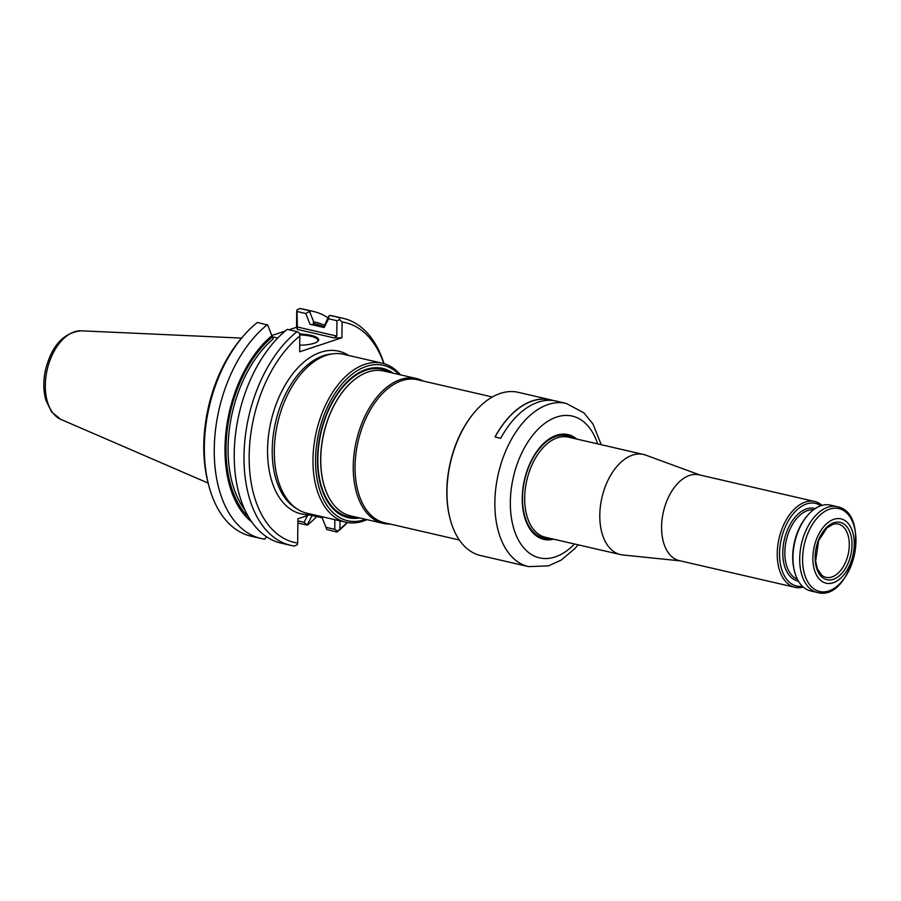 <?xml version="1.0" encoding="UTF-8"?>
<svg xmlns="http://www.w3.org/2000/svg" width="901" height="901" viewBox="0 0 901 901"><rect width="100%" height="100%" fill="white"/><g stroke="black" fill="none" stroke-linecap="round" stroke-linejoin="round"><path stroke-width="1.35" d="M390.133 524.033A74.31 44.611 -77 0 1 383.116 523.357L350.602 515.856A74.31 44.611 -77 0 1 328.606 496.856A74.31 44.611 -77 0 1 355.918 378.499A74.31 44.611 -77 0 1 384.017 371.054L416.521 378.555A74.31 44.611 -77 0 1 423.121 381.022M383.116 523.357A74.31 44.611 -77 0 1 356.345 440.927A74.31 44.611 -77 0 1 416.521 378.555M459.341 540.003L384.558 522.749A73.386 44.059 -77 0 1 358.114 441.332A73.386 44.059 -77 0 1 417.557 379.738L492.34 396.992M359.713 517.962A76.608 45.996 -77 0 1 320.688 432.694A76.608 45.996 -77 0 1 393.129 373.16M251.875 522.096A106.532 63.96 -77 0 1 225.926 432.356A106.532 63.96 -77 0 1 271.854 335.701L267.687 325.047L272.35 336.794L277.733 338.033M244.948 510.034A103.401 62.09 103 0 1 273.138 338.99L271.854 335.701M324.157 325.937L328.933 315.969L328.606 318.785L324.157 327.547L323.346 327.221L324.157 325.937M313.683 321.815L313.154 323.403L314.629 325.216L310.012 324.281L305.766 313.514L309.584 311.498L313.683 321.815A106.532 63.96 -77 0 1 324.36 325.34M312.557 515.575A106.532 63.96 -77 0 1 311.645 516.352L307.218 525.013L304.087 522.287L307.489 515.586M311.149 515.102L311.645 516.352M299.74 334.924A19.631 5.395 -179.4 0 1 310.597 336.208A19.631 5.395 -179.4 0 1 317.929 340.499A19.631 5.395 -179.4 0 1 317.411 341.704M267.687 325.047L257.382 322.468A116.499 69.951 -77 0 0 243.484 335.915A116.499 69.951 -77 0 0 208.874 485.876A116.499 69.951 -77 0 0 251.165 536.219L261.076 538.505A116.499 69.951 -77 0 1 214.314 445.995A116.499 69.951 -77 0 1 267.293 324.754M266.516 536.759L264.714 539.181A116.499 69.951 -77 0 1 261.076 538.505M290.82 545.375L281.056 543.123A116.499 69.951 -77 0 1 234.294 450.601A116.499 69.951 -77 0 1 287.273 329.372L297.048 331.624L299.594 333.19L299.819 336.005A112.839 67.744 -77 0 0 249.16 455.996A112.839 67.744 -77 0 0 297.657 543.055L297.353 544.7L294.458 546.051A116.499 69.951 -77 0 1 290.82 545.375A116.499 69.951 -77 0 1 244.07 452.854A116.499 69.951 -77 0 1 297.048 331.624M299.819 336.005L299.661 351.784L341.918 337.751L334.181 337.909L336.783 336.096L336.94 320.711L339.564 319.675L339.564 317.659L329.8 315.406L328.933 315.969M329.8 315.406A116.499 69.951 -77 0 1 333.438 316.071L343.202 318.335A116.499 69.951 -77 0 1 384.04 363.666M309.572 514.888L322.164 517.793L326.826 529.54L336.985 532.086L337.548 531.23L334.755 529.371L334.857 519.663M324.157 327.547L310.012 324.281M307.218 525.013L297.859 523.053M309.584 311.498L309.82 310.789A116.499 69.951 -77 0 1 313.458 311.464A116.499 69.951 -77 0 1 327.987 317.828M316.769 516.555A116.499 69.951 -77 0 1 307.23 525.215M309.82 310.789L299.909 308.502A116.499 69.951 -77 0 1 303.547 309.178L313.458 311.464M297.015 309.854L297.386 329.417L296.553 327.288L296.711 311.498L297.015 309.854L299.909 308.502M305.766 313.514L297.285 311.555M299.661 334.012A20.363 5.597 -179.4 0 1 311.07 335.341A20.363 5.597 -179.4 0 1 317.805 341.389A20.363 5.597 -179.4 0 1 299.729 345.184M336.94 320.711L328.606 318.785M339.564 317.659A116.499 69.951 -77 0 1 343.202 318.335M347.392 522.512A116.499 69.951 -77 0 1 336.985 532.086M208.874 485.876L208.176 483.229A112.839 67.744 -77 0 1 241.682 337.988L243.484 335.915M325.914 527.322L334.755 529.371M297.893 520.857L304.087 522.287M296.553 327.288L289.052 329.777M285.212 331.05L271.843 335.487M339.564 319.675L342.087 321.972L341.918 337.751M342.087 321.972A112.839 67.744 -77 0 1 383.849 363.61M347.189 522.467A112.839 67.744 -77 0 1 339.925 529.022L337.548 531.23M297.657 543.055L297.904 518.762L310.744 514.505A83.466 50.118 -77 0 1 271.257 420.305A83.466 50.118 -77 0 1 348.619 355.445M340.004 520.857L339.925 529.022M345.736 522.175L307.083 513.255A81.552 48.969 -77 0 1 297.859 509.414A81.552 48.969 -77 0 1 277.711 422.783A81.552 48.969 -77 0 1 333.775 353.733A81.552 48.969 -77 0 1 343.754 354.33L382.407 363.249A81.552 48.969 103 0 0 312.974 459.679A81.552 48.969 103 0 0 345.736 522.175A81.552 48.969 103 0 0 367.034 519.652M400.449 374.839A81.552 48.969 103 0 0 382.407 363.249M399.098 374.534A79.716 47.866 103 0 0 345.657 380.042A79.716 47.866 103 0 0 315.553 459.634A79.716 47.866 103 0 0 365.693 519.336M495.1 437.008A83.568 50.174 -77 0 1 550.41 399.931L552.887 400.506M601.249 444.711L592.937 423.954L583.893 412.861L566.177 403.389L556.176 401.08A83.759 50.287 -77 0 0 500.708 438.291L494.987 436.974A83.759 50.287 -77 0 1 550.455 399.762A83.759 50.287 -77 0 1 553.282 400.551M524.281 515.924A53.204 31.952 103 0 0 543.54 538.719A53.204 31.952 103 0 0 552.054 538.798M575.153 438.686A53.204 31.952 103 0 0 567.461 435.037A53.204 31.952 103 0 0 540.161 447.087M576.741 439.057A53.756 32.278 103 0 0 540.296 446.93A53.756 32.278 103 0 0 522.242 498.163A53.756 32.278 103 0 0 524.326 516.127A53.756 32.278 103 0 0 553.642 539.17M566.177 403.389A83.759 50.287 103 0 0 494.863 502.42A83.759 50.287 103 0 0 528.515 566.605L480.627 555.557A83.759 50.287 -77 0 1 450.23 519.359A83.759 50.287 -77 0 1 475.109 411.554A83.759 50.287 -77 0 1 518.289 392.34L550.455 399.762M450.14 519.032A82.836 49.735 -77 0 1 450.05 518.694A82.836 49.735 -77 0 1 474.658 412.072A82.836 49.735 -77 0 1 474.883 411.813M551.626 538.708A53.204 31.952 -77 0 1 543.326 538.674M567.247 434.98A53.204 31.952 -77 0 1 574.725 438.596M849.283 545.026A27.323 16.409 -77 0 1 825.947 577.327A27.323 16.409 -77 0 1 821.689 575.165L817.432 568.925L815.63 561.21L818.604 540.656L826.972 527.828L833.459 524.134A27.323 16.409 -77 0 1 838.234 524.067A27.323 16.409 -77 0 1 849.283 545.026M852.008 544.914A29.418 17.66 -77 0 1 824.088 578.588A29.418 17.66 -77 0 1 824.606 529.597A29.418 17.66 -77 0 1 852.008 544.914M802.363 586.236A42.381 25.442 -77 0 1 781.325 538.978A42.381 25.442 -77 0 1 820.935 505.72M803.264 587.08A44.036 26.433 -77 0 1 794.93 587.306A44.036 26.433 -77 0 1 779.072 538.46A44.036 26.433 -77 0 1 814.729 501.497A44.036 26.433 -77 0 1 822.117 505.36M837.198 506.677L830.452 505.123A44.036 26.433 103 0 0 807.758 515.226A44.036 26.433 103 0 0 792.959 557.201A44.036 26.433 103 0 0 794.682 571.91A44.036 26.433 103 0 0 810.663 590.943L817.398 592.498C851.974 602.307 872.573 513.007 837.198 506.677A44.036 26.433 103 0 0 799.705 558.755A44.036 26.433 103 0 0 817.398 592.498M807.758 515.226L806.947 516.16A42.381 25.442 103 0 0 792.711 556.559A42.381 25.442 103 0 0 794.355 570.716L794.682 571.91M854.261 544.159A33.022 19.833 -77 0 1 822.928 581.967A33.022 19.833 -77 0 1 823.503 526.972A33.022 19.833 -77 0 1 854.261 544.159M680.244 560.85L622.726 554.96A51.368 30.848 -77 0 1 620.44 554.577A51.368 30.848 -77 0 1 601.936 497.589A51.368 30.848 -77 0 1 643.539 454.464A51.368 30.848 -77 0 1 645.758 455.129L700.043 475.041M794.93 587.306L679.275 560.625A44.036 26.433 -77 0 1 663.418 511.779A44.036 26.433 -77 0 1 699.075 474.816L814.729 501.497M356.92 517.32A75.661 45.433 -77 0 1 321.004 432.773A75.661 45.433 -77 0 1 390.324 372.507M328.55 496.744A74.062 44.464 -77 0 1 328.493 496.62A74.062 44.464 -77 0 1 355.704 378.657A74.062 44.464 -77 0 1 355.816 378.578M81.248 330.813C63.611 332.593 51.695 345.612 45.512 369.883C43.135 380.864 43.282 391.034 45.94 400.416L51.582 411.937L60.817 419.382A45.714 27.447 -77 0 1 47.212 369.601A45.714 27.447 -77 0 1 81.248 330.813L241.603 338.089M272.361 336.951A104.876 62.969 103 0 0 227.412 428.448A104.876 62.969 103 0 0 248.856 517.444M323.752 326.86A104.876 62.969 103 0 0 313.154 323.403M323.436 327.209L316.138 325.531A103.401 62.09 103 0 0 314.629 325.216M334.181 337.909L297.386 329.417M336.783 336.096L297.127 326.939M297.859 509.414L295.505 507.95A80.639 48.417 -77 0 1 275.571 422.287A80.639 48.417 -77 0 1 331.016 354.025L333.775 353.733M597.611 443.866A72.744 43.676 103 0 0 546.839 421.927A72.744 43.676 103 0 0 510.338 502.116A72.744 43.676 103 0 0 574.511 543.99M802.6 558.902A42.561 25.555 103 0 0 828.841 590.966A42.561 25.555 103 0 0 855.95 541.186A42.561 25.555 103 0 0 829.708 509.121A42.561 25.555 103 0 0 802.6 558.902M797.419 579.264A35.781 21.478 -77 0 1 786.325 540.138A35.781 21.478 -77 0 1 813.445 509.82M798.432 581.134A37.245 22.367 -77 0 1 784.332 539.676A37.245 22.367 -77 0 1 815.168 508.581M620.44 554.577L545.342 537.255A51.368 30.848 -77 0 1 526.826 480.267A51.368 30.848 -77 0 1 568.43 437.143L643.539 454.464M573.205 438.235A52.472 31.501 103 0 0 539.879 448.067A52.472 31.501 103 0 0 522.512 497.769A52.472 31.501 103 0 0 550.106 538.359M60.817 419.382L208.142 483.094M450.05 518.694L450.23 519.359M528.515 566.605L548.427 565.907L561.267 560.039L574.973 548.472L578.149 544.823"/></g></svg>
